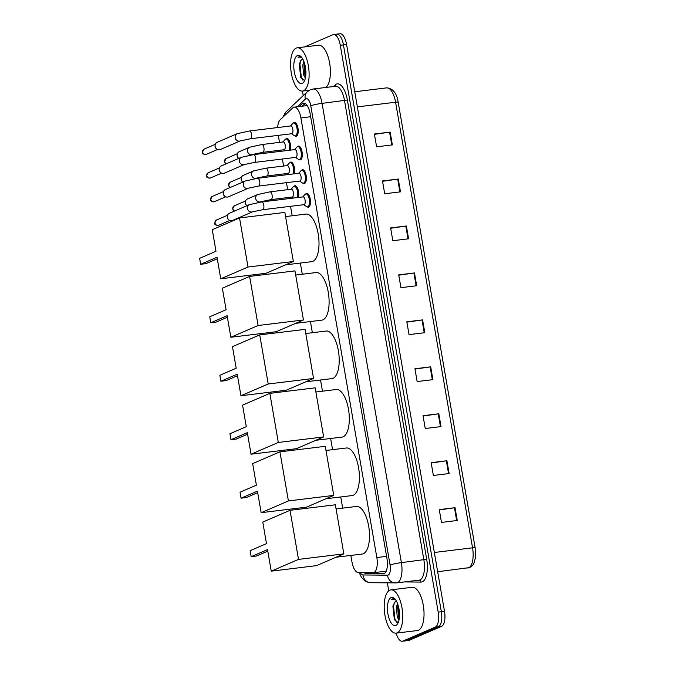 <?xml version="1.0" encoding="UTF-8"?>
<svg xmlns="http://www.w3.org/2000/svg" width="675" height="675" viewBox="0 0 675 675"><rect width="100%" height="100%" fill="white"/><g stroke="black" fill="none" stroke-linecap="round" stroke-linejoin="round"><path stroke-width="1.01" d="M293.971 186.308A6.969 2.869 83.1 0 1 294.595 185.819A6.969 2.869 83.1 0 1 294.933 185.726A6.969 2.869 83.1 0 1 298.114 189.776A6.969 2.869 83.1 0 1 298.342 197.463M289.887 162.658A6.969 2.869 83.1 0 1 290.512 162.169A6.969 2.869 83.1 0 1 290.849 162.076A6.969 2.869 83.1 0 1 294.03 166.134A6.969 2.869 83.1 0 1 294.249 173.812M285.803 139.016A6.969 2.869 83.1 0 1 286.428 138.527A6.969 2.869 83.1 0 1 286.765 138.434A6.969 2.869 83.1 0 1 289.946 142.484A6.969 2.869 83.1 0 1 290.166 150.171M305.691 193.953A6.969 2.869 83.1 0 1 306.315 193.463A6.969 2.869 83.1 0 1 306.652 193.371A6.969 2.869 83.1 0 1 310.289 199.53A6.969 2.869 83.1 0 1 308.677 207.124A6.969 2.869 83.1 0 1 308.34 207.217A6.969 2.869 83.1 0 1 307.268 206.879M301.607 170.311A6.969 2.869 83.1 0 1 302.231 169.822A6.969 2.869 83.1 0 1 302.569 169.729A6.969 2.869 83.1 0 1 306.205 175.888A6.969 2.869 83.1 0 1 304.594 183.473A6.969 2.869 83.1 0 1 304.256 183.566A6.969 2.869 83.1 0 1 303.185 183.237M297.523 146.661A6.969 2.869 83.1 0 1 298.148 146.171A6.969 2.869 83.1 0 1 298.485 146.078A6.969 2.869 83.1 0 1 302.122 152.238A6.969 2.869 83.1 0 1 300.502 159.832A6.969 2.869 83.1 0 1 300.173 159.924A6.969 2.869 83.1 0 1 299.093 159.587M293.439 123.019A6.969 2.869 83.1 0 1 294.064 122.529A6.969 2.869 83.1 0 1 294.401 122.437A6.969 2.869 83.1 0 1 298.029 128.596A6.969 2.869 83.1 0 1 296.418 136.19A6.969 2.869 83.1 0 1 296.089 136.274A6.969 2.869 83.1 0 1 295.009 135.945M385.83 571.177L386.674 570.999M350.84 555.432L351.945 561.811A13.07 5.383 -96.9 0 0 358.341 572.594L373.013 572.737A13.07 5.383 -96.9 0 0 373.309 572.721A13.07 5.383 -96.9 0 0 373.933 572.552A13.07 5.383 -96.9 0 0 376.836 557.542L300.907 117.931A13.07 5.383 -96.9 0 0 294.207 107.165A13.07 5.383 -96.9 0 0 292.722 107.907L280.133 119.812A13.07 5.383 -96.9 0 0 277.67 127.55M278.286 135.371L279.501 142.391M280.834 150.128L281.028 151.284M282.369 159.022L283.584 166.042M284.918 173.779L285.12 174.926M286.453 182.663L287.668 189.683M289.001 197.421L289.204 198.577M290.537 206.314L292.174 215.772M300.341 263.064L302.273 274.244M310.441 321.536L312.373 332.716M320.541 380.008L322.473 391.188M330.64 438.48L332.573 449.66M340.74 496.952L342.672 508.14M364.129 572.653A13.07 5.383 -96.9 0 0 366.28 573.64L383.155 573.809A13.07 5.383 -96.9 0 0 383.442 573.792A13.07 5.383 -96.9 0 0 384.075 573.615A13.07 5.383 -96.9 0 0 386.977 558.605L310.154 113.873A13.07 5.383 -96.9 0 0 303.463 103.098A13.07 5.383 -96.9 0 0 301.978 103.849L299.101 106.566M304.619 46.921L332.961 34.695A13.07 5.383 83.1 0 1 333.593 34.518A13.07 5.383 83.1 0 1 340.284 45.292L438.193 612.098A13.07 5.383 83.1 0 1 435.291 627.109L402.924 641.081A13.07 5.383 83.1 0 1 402.292 641.25A13.07 5.383 83.1 0 1 396.174 633.125M388.741 590.794L387.374 582.862M303.21 95.614L302.425 91.083M336.116 34.307A13.07 5.383 83.1 0 1 336.749 34.138L339.905 33.75A13.07 5.383 83.1 0 1 346.596 44.525L444.504 611.331A13.07 5.383 83.1 0 1 441.602 626.341L409.227 640.305L406.072 640.693A13.07 5.383 83.1 0 1 405.447 640.862A13.07 5.383 83.1 0 0 406.072 640.693L438.446 626.729L406.072 640.693L402.924 641.081M444.504 611.331L441.349 611.719A13.07 5.383 83.1 0 1 438.446 626.729A13.07 5.383 83.1 0 0 441.349 611.719L343.44 44.904L441.349 611.719L438.193 612.098M336.749 34.138A13.07 5.383 83.1 0 1 343.44 44.904A13.07 5.383 83.1 0 0 336.749 34.138L333.593 34.518M302.257 106.178L305.108 103.486L301.978 103.849M384.472 573.404L369.436 573.261A13.07 5.383 83.1 0 1 367.816 572.687M374.439 134.342L390.15 132.089L374.38 134.013L376.599 146.812L392.369 144.889L390.15 132.089M382.548 181.288L398.267 179.035L382.497 180.959L384.708 193.767L400.477 191.843L398.267 179.035M390.665 228.243L406.375 225.99L390.606 227.914L392.816 240.713L408.586 238.79L406.375 225.99M398.773 275.189L414.484 272.936L398.714 274.86L400.925 287.668L416.694 285.744L414.484 272.936M439.315 509.937L455.034 507.684L439.265 509.608L441.475 522.416L457.245 520.492L455.034 507.684M431.207 462.991L446.917 460.738L431.148 462.662L433.367 475.462L449.137 473.538L446.917 460.738M423.098 416.036L438.809 413.783L423.039 415.707L425.25 428.515L441.02 426.592L438.809 413.783M414.99 369.09L430.701 366.837L414.931 368.761L417.142 381.561L432.911 379.645L430.701 366.837M406.882 322.144L422.592 319.891L406.823 321.806L409.033 334.614L424.803 332.691L422.592 319.891M409.227 640.305A13.07 5.383 83.1 0 1 408.603 640.482L402.292 641.25M389.779 590.169A21.786 8.969 83.1 0 1 390.833 589.883A21.786 8.969 83.1 0 1 402.19 609.12A21.786 8.969 83.1 0 1 397.153 632.846A21.786 8.969 83.1 0 1 396.107 633.133A21.786 8.969 83.1 0 1 384.742 613.896A21.786 8.969 83.1 0 1 389.779 590.169M390.833 589.883L412.121 587.284A21.786 8.969 83.1 0 1 423.487 606.53A21.786 8.969 83.1 0 1 418.441 630.256A21.786 8.969 83.1 0 1 417.395 630.543L396.107 633.133M398.056 605.078L397.659 607.103L398.495 616.849L399.262 618.638M397.465 603.399L396.411 607.255L397.246 617.001L399.001 620.131M396.377 601.239L394.63 602.378L392.901 606.285L394.352 619.464L397.913 622.401L398.41 622.139M394.63 602.378A9.847 4.05 83.1 0 1 395.744 601.383A9.847 4.05 83.1 0 1 396.217 601.248A9.847 4.05 83.1 0 1 396.47 601.239M395.871 625.421A14.209 5.847 83.1 0 1 387.914 613.904A14.209 5.847 83.1 0 1 391.061 597.594A14.209 5.847 83.1 0 1 394.554 598.607A14.209 5.847 83.1 0 1 399.271 610.799A14.209 5.847 83.1 0 1 397.626 623.767A14.209 5.847 83.1 0 1 395.871 625.421M395.128 599.223L393.145 598.607L391.643 599.392L392.918 599.096L395.634 599.881M398.064 605.095L399.279 618.519M393.078 605.534L394.613 619.979M398.503 606.656L399.44 617.009M394.335 602.733L393.576 606.42L394.917 619.102L396.487 622.207M393.247 598.598L391.643 599.392M336.082 508.942L356.408 506.461A23.962 9.863 83.1 0 1 368.904 527.631A23.962 9.863 83.1 0 1 363.361 553.728A23.962 9.863 83.1 0 1 362.205 554.048L336.066 557.229M266.49 543.628L250.138 550.69L251.168 556.664L267.528 549.61L271.249 571.16L298.51 559.398L290.031 510.317L262.769 522.079L266.49 543.628M290.031 510.317L335.365 504.79L343.845 553.871L316.583 565.633L271.249 571.16M343.845 553.871L298.51 559.398M251.168 556.664L256.449 556.023L267.789 551.129M325.983 450.47L346.309 447.989A23.962 9.863 83.1 0 1 358.805 469.159A23.962 9.863 83.1 0 1 353.261 495.256A23.962 9.863 83.1 0 1 352.105 495.568L325.966 498.757M256.39 485.156L240.038 492.21L241.068 498.192L257.428 491.13L261.149 512.688L288.411 500.926L279.931 451.845L252.669 463.607L256.39 485.156M279.931 451.845L325.266 446.318L333.745 495.399L306.484 507.161L261.149 512.688M333.745 495.399L288.411 500.926M241.068 498.192L246.35 497.542L257.69 492.657M315.883 391.989L336.209 389.517A23.962 9.863 83.1 0 1 348.705 410.687A23.962 9.863 83.1 0 1 343.162 436.784A23.962 9.863 83.1 0 1 342.006 437.096L315.866 440.286M246.291 426.684L229.939 433.738L230.968 439.712L247.328 432.658L251.049 454.216L278.311 442.454L269.831 393.365L242.57 405.127L246.291 426.684M269.831 393.365L315.166 387.847L323.646 436.928L296.384 448.689L251.049 454.216M323.646 436.928L278.311 442.454M230.968 439.712L236.25 439.071L247.59 434.177M305.783 333.517L326.109 331.045A23.962 9.863 83.1 0 1 338.605 352.207A23.962 9.863 83.1 0 1 333.062 378.304A23.962 9.863 83.1 0 1 331.906 378.624L305.767 381.805M236.191 368.212L219.839 375.266L220.868 381.24L237.22 374.186L240.95 395.736L268.211 383.982L259.732 334.893L232.47 346.655L236.191 368.212M259.732 334.893L305.066 329.366L313.546 378.456L286.284 390.218L240.95 395.736M313.546 378.456L268.211 383.982M220.868 381.24L226.15 380.599L237.49 375.705M295.684 275.046L316.01 272.565A23.962 9.863 83.1 0 1 328.506 293.735A23.962 9.863 83.1 0 1 322.962 319.832A23.962 9.863 83.1 0 1 321.806 320.152L295.667 323.333M226.091 309.732L209.739 316.794L210.769 322.768L227.121 315.714L230.85 337.264L258.112 325.502L249.632 276.421L222.37 288.183L226.091 309.732M249.632 276.421L294.967 270.894L303.446 319.975L276.185 331.737L230.85 337.264M303.446 319.975L258.112 325.502M210.769 322.768L216.051 322.127L227.391 317.233M285.584 216.574L305.91 214.093A23.962 9.863 83.1 0 1 318.406 235.263A23.962 9.863 83.1 0 1 312.863 261.36A23.962 9.863 83.1 0 1 311.707 261.672L285.567 264.862M215.992 251.26L199.64 258.323L200.669 264.296L217.021 257.234L220.75 278.792L248.012 267.03L239.532 217.949L212.271 229.711L215.992 251.26M239.532 217.949L284.867 212.422L293.347 261.503L266.085 273.265L220.75 278.792M293.347 261.503L248.012 267.03M200.669 264.296L205.951 263.647L217.291 258.761M302.889 196.931A3.923 1.612 83.1 0 1 303.075 196.881A3.923 1.612 83.1 0 1 305.125 200.348A3.923 1.612 83.1 0 1 304.214 204.618A3.923 1.612 83.1 0 1 304.028 204.668A3.923 1.612 83.1 0 1 303.834 204.66M302.797 196.914L305.058 194.392A6.539 2.692 83.1 0 1 305.598 193.987A6.539 2.692 83.1 0 1 305.918 193.902A6.539 2.692 83.1 0 1 309.327 199.673A6.539 2.692 83.1 0 1 307.808 206.795A6.539 2.692 83.1 0 1 307.496 206.879A6.539 2.692 83.1 0 1 306.543 206.601L303.75 204.702M252.501 211.84L232.495 220.472A3.923 3.552 -113.3 0 1 227.332 216.439A3.923 3.552 -113.3 0 1 229.39 213.266L249.387 204.643L261.765 201.918A3.923 1.612 83.1 0 1 263.723 204.905A3.923 1.612 83.1 0 1 262.904 209.655A3.923 1.612 83.1 0 1 262.71 209.706L252.501 211.84A3.923 3.552 -113.3 0 1 249.387 204.643M228.783 219.788L228.361 219.417A2.835 2.565 -113.3 0 1 227.315 217.004L227.332 216.439M298.806 173.289A3.923 1.612 83.1 0 1 298.991 173.239A3.923 1.612 83.1 0 1 301.042 176.698A3.923 1.612 83.1 0 1 300.13 180.968A3.923 1.612 83.1 0 1 299.945 181.018A3.923 1.612 83.1 0 1 299.742 181.018M298.713 173.273L300.974 170.75A6.539 2.692 83.1 0 1 301.514 170.345A6.539 2.692 83.1 0 1 301.835 170.252A6.539 2.692 83.1 0 1 305.235 176.032A6.539 2.692 83.1 0 1 303.725 183.144A6.539 2.692 83.1 0 1 303.413 183.229A6.539 2.692 83.1 0 1 302.459 182.959L299.666 181.052M248.417 188.198L228.412 196.822A3.923 3.552 -113.3 0 1 223.248 192.797A3.923 3.552 -113.3 0 1 225.307 189.624L245.303 180.993L257.681 178.268A3.923 1.612 83.1 0 1 259.639 181.263A3.923 1.612 83.1 0 1 258.812 186.005A3.923 1.612 83.1 0 1 258.626 186.055L248.417 188.198A3.923 3.552 -113.3 0 1 245.303 180.993M224.699 196.147L224.277 195.775A2.835 2.565 -113.3 0 1 223.231 193.354L223.248 192.797M294.722 149.639A3.923 1.612 83.1 0 1 294.907 149.588A3.923 1.612 83.1 0 1 296.958 153.056A3.923 1.612 83.1 0 1 296.047 157.326A3.923 1.612 83.1 0 1 295.861 157.376A3.923 1.612 83.1 0 1 295.658 157.368M294.629 149.622L296.89 147.108A6.539 2.692 83.1 0 1 297.43 146.694A6.539 2.692 83.1 0 1 297.743 146.61A6.539 2.692 83.1 0 1 301.151 152.381A6.539 2.692 83.1 0 1 299.641 159.502A6.539 2.692 83.1 0 1 299.329 159.587A6.539 2.692 83.1 0 1 298.375 159.317L295.582 157.41M244.333 164.548L224.328 173.18A3.923 3.552 -113.3 0 1 219.164 169.147A3.923 3.552 -113.3 0 1 221.223 165.974L241.22 157.351L253.597 154.626A3.923 1.612 83.1 0 1 255.555 157.621A3.923 1.612 83.1 0 1 254.728 162.363A3.923 1.612 83.1 0 1 254.543 162.413L244.333 164.548A3.923 3.552 -113.3 0 1 241.22 157.351M220.607 172.496L220.185 172.125A2.835 2.565 -113.3 0 1 219.147 169.712L219.164 169.147M290.638 125.997A3.923 1.612 83.1 0 1 290.824 125.947A3.923 1.612 83.1 0 1 292.866 129.406A3.923 1.612 83.1 0 1 291.963 133.675A3.923 1.612 83.1 0 1 291.777 133.726A3.923 1.612 83.1 0 1 291.575 133.726M290.545 125.98L292.807 123.457A6.539 2.692 83.1 0 1 293.347 123.053A6.539 2.692 83.1 0 1 293.659 122.968A6.539 2.692 83.1 0 1 297.067 128.739A6.539 2.692 83.1 0 1 295.557 135.852A6.539 2.692 83.1 0 1 295.245 135.945A6.539 2.692 83.1 0 1 294.292 135.667L291.49 133.768M240.241 140.906L220.244 149.538A3.923 3.552 -113.3 0 1 215.08 145.505A3.923 3.552 -113.3 0 1 217.139 142.332L237.136 133.701L249.505 130.984A3.923 1.612 83.1 0 1 251.471 133.971A3.923 1.612 83.1 0 1 250.644 138.713A3.923 1.612 83.1 0 1 250.459 138.763L240.241 140.906A3.923 3.552 -113.3 0 1 237.136 133.701M216.523 148.854L216.101 148.483A2.835 2.565 -113.3 0 1 215.063 146.062L215.08 145.505M291.17 189.287A3.923 1.612 83.1 0 1 291.355 189.236A3.923 1.612 83.1 0 1 293.406 192.696A3.923 1.612 83.1 0 1 292.494 196.965A3.923 1.612 83.1 0 1 292.309 197.016A3.923 1.612 83.1 0 1 292.115 197.016M291.077 189.27L293.338 186.747A6.539 2.692 83.1 0 1 293.878 186.342A6.539 2.692 83.1 0 1 294.199 186.249A6.539 2.692 83.1 0 1 297.245 190.274A6.539 2.692 83.1 0 1 297.278 197.589M246.966 205.689A3.923 3.552 -113.3 0 1 246.763 205.529L246.341 205.158A2.835 2.565 -113.3 0 1 245.295 202.736L245.32 202.179A3.923 3.552 -113.3 0 1 247.371 199.007L257.698 194.552L270.067 191.827A3.923 1.612 83.1 0 1 272.033 194.822A3.923 1.612 83.1 0 1 271.207 199.564A3.923 1.612 83.1 0 1 271.021 199.614L260.803 201.749A3.923 3.552 -113.3 0 1 255.665 198.34A3.923 3.552 -113.3 0 1 257.698 194.552M246.763 205.529A3.923 3.552 -113.3 0 1 245.32 202.179M287.086 165.637A3.923 1.612 83.1 0 1 287.272 165.586A3.923 1.612 83.1 0 1 289.322 169.054A3.923 1.612 83.1 0 1 288.411 173.323A3.923 1.612 83.1 0 1 288.225 173.374A3.923 1.612 83.1 0 1 288.023 173.365M286.993 165.62L289.254 163.105A6.539 2.692 83.1 0 1 289.794 162.692A6.539 2.692 83.1 0 1 290.115 162.607A6.539 2.692 83.1 0 1 293.152 166.632A6.539 2.692 83.1 0 1 293.195 173.939M242.873 182.039A3.923 3.552 -113.3 0 1 242.679 181.879L242.257 181.507A2.835 2.565 -113.3 0 1 241.211 179.094L241.237 178.529A3.923 3.552 -113.3 0 1 243.287 175.357L253.614 170.902L265.984 168.185A3.923 1.612 83.1 0 1 267.95 171.172A3.923 1.612 83.1 0 1 267.123 175.913A3.923 1.612 83.1 0 1 266.937 175.972L256.719 178.107A3.923 3.552 -113.3 0 1 251.581 174.698A3.923 3.552 -113.3 0 1 253.614 170.902M242.679 181.879A3.923 3.552 -113.3 0 1 241.237 178.529M283.002 141.995A3.923 1.612 83.1 0 1 283.188 141.944A3.923 1.612 83.1 0 1 285.238 145.403A3.923 1.612 83.1 0 1 284.327 149.673A3.923 1.612 83.1 0 1 284.141 149.732A3.923 1.612 83.1 0 1 283.939 149.723M282.909 141.978L285.171 139.455A6.539 2.692 83.1 0 1 285.711 139.05A6.539 2.692 83.1 0 1 286.023 138.966A6.539 2.692 83.1 0 1 289.069 142.982A6.539 2.692 83.1 0 1 289.111 150.297M238.79 158.397A3.923 3.552 -113.3 0 1 238.596 158.237L238.174 157.866A2.835 2.565 -113.3 0 1 237.128 155.444L237.153 154.887A3.923 3.552 -113.3 0 1 239.203 151.715L249.531 147.26L261.9 144.534A3.923 1.612 83.1 0 1 263.866 147.53A3.923 1.612 83.1 0 1 263.039 152.272A3.923 1.612 83.1 0 1 262.853 152.322L252.636 154.465A3.923 3.552 -113.3 0 1 247.497 151.048A3.923 3.552 -113.3 0 1 249.531 147.26M238.596 158.237A3.923 3.552 -113.3 0 1 237.153 154.887M296.156 48.111A21.786 8.969 83.1 0 1 297.202 47.824A21.786 8.969 83.1 0 1 308.568 67.07A21.786 8.969 83.1 0 1 303.522 90.787A21.786 8.969 83.1 0 1 302.476 91.074A21.786 8.969 83.1 0 1 291.111 71.837A21.786 8.969 83.1 0 1 296.156 48.111M297.202 47.824L318.49 45.225A21.786 8.969 83.1 0 1 329.602 62.918A21.786 8.969 83.1 0 1 326.008 87.438M305.648 76.469L304.433 63.037L304.028 65.045L304.864 74.798L305.64 76.579M303.834 61.341L302.78 65.197L303.615 74.95L305.37 78.072M302.746 59.181L300.999 60.328L299.27 64.235L300.721 77.406L304.282 80.342L304.788 80.08M300.999 60.328A9.847 4.05 83.1 0 1 302.113 59.324A9.847 4.05 83.1 0 1 302.594 59.197A9.847 4.05 83.1 0 1 302.839 59.181M302.24 83.362A14.209 5.847 83.1 0 1 294.283 71.845A14.209 5.847 83.1 0 1 297.439 55.536A14.209 5.847 83.1 0 1 300.923 56.548A14.209 5.847 83.1 0 1 305.64 68.74A14.209 5.847 83.1 0 1 303.995 81.717A14.209 5.847 83.1 0 1 302.24 83.362M301.497 57.164L299.514 56.548L298.012 57.333L299.295 57.037L302.003 57.822M299.455 63.475L300.983 77.929M304.872 64.597L305.809 74.95M300.704 60.674L299.945 64.361L301.286 77.043L302.864 80.148M299.616 56.54L298.012 57.333M369.166 572.704A13.07 11.897 90.5 0 0 369.605 573.261M386.581 556.352L376.836 557.542M310.652 116.741L300.907 117.931M360.298 572.619A8.716 3.586 -96.9 0 0 362.981 574.957L387.551 575.193A8.716 3.586 -96.9 0 0 388.167 575.066A8.716 3.586 -96.9 0 0 390.099 565.059L310.778 105.806A8.716 3.586 -96.9 0 0 305.893 98.736A8.716 3.586 -96.9 0 0 305.328 99.124L297.202 106.793M310.778 105.806A8.716 0.953 170.2 0 1 322.068 103.368L401.397 562.629A17.432 7.172 83.1 0 1 397.524 582.635A17.432 7.172 83.1 0 1 396.689 582.871L419.158 580.129A17.432 7.172 -96.9 0 0 420.002 579.901A17.432 7.172 -96.9 0 0 423.866 559.887L344.537 100.634A17.432 7.172 -96.9 0 0 335.618 86.273L313.141 89.007A17.432 7.172 83.1 0 1 322.068 103.368L347.363 100.027L426.693 559.28L401.397 562.629A8.716 0.953 170.2 0 0 390.099 565.059M313.141 89.007L310.323 89.775L307.218 91.825A8.716 7.602 46.6 0 0 305.328 99.124M426.693 559.28A19.609 8.066 83.1 0 1 422.339 581.791A19.609 8.066 83.1 0 1 420.955 582.078L404.477 581.917M333.467 86.535L335.095 84.991A19.609 8.066 83.1 0 1 347.363 100.027M435.291 627.109L441.602 626.341M340.284 45.292L346.596 44.525M335.095 84.991A2.177 1.898 -133.4 0 1 334.969 86.349M419.074 580.137A2.177 1.983 -89.5 0 1 420.955 582.078M307.218 91.825L286.132 111.763A8.716 7.602 46.6 0 0 284.015 116.142M362.981 574.957A8.716 7.931 90.5 0 0 370.786 582.711L396.689 582.871M387.551 575.193A8.716 7.931 90.5 0 0 395.356 582.938M383.729 573.733L383.155 573.809M369.436 573.261L366.28 573.64M467.843 568.063A17.432 7.172 -96.9 0 0 468.686 567.835A17.432 7.172 -96.9 0 0 472.551 547.822A4.354 0.481 -9.8 0 1 475.141 547.813L475.36 558.073L474.01 562.933C473.361 564.781 471.909 566.325 469.673 567.574L437.662 571.742M434.337 552.479L472.551 547.822L395.584 102.229A17.432 7.172 -96.9 0 0 386.657 87.868C392.951 88.391 396.79 93.175 398.174 102.22A4.354 0.481 170.2 0 0 395.584 102.229L357.37 106.886M398.14 102.296A4.354 0.481 170.2 0 0 398.174 102.22L475.141 547.813M422.027 319.967L424.238 332.758M430.135 366.913L432.346 379.713M438.244 413.859L440.454 426.659M446.352 460.814L448.563 473.614M454.461 507.76L456.671 520.56M413.91 273.012L416.121 285.812M405.802 226.066L408.012 238.866M397.693 179.111L399.904 191.911M389.585 132.165L391.795 144.965M216.295 220.109L214.625 223.189C214.591 224.716 215.899 225.416 218.531 225.307A2.835 2.565 -113.3 0 1 216.295 220.109L227.568 215.241M261.571 201.968A3.923 1.612 83.1 0 1 261.765 201.918L303.075 196.881M212.203 196.459L210.541 199.547C210.507 201.066 211.815 201.774 214.447 201.665A2.835 2.565 -113.3 0 1 212.203 196.459L223.484 191.599M257.487 178.327A3.923 1.612 83.1 0 1 257.681 178.268L298.991 173.239M208.119 172.817L206.457 175.897C206.423 177.424 207.723 178.124 210.364 178.014A2.835 2.565 -113.3 0 1 208.119 172.817L219.4 167.948M253.403 154.676A3.923 1.612 83.1 0 1 253.597 154.626L294.907 149.588M204.036 149.167L202.373 152.255C202.34 153.773 203.639 154.482 206.28 154.373A2.835 2.565 -113.3 0 1 204.036 149.167L215.317 144.307M249.32 131.034A3.923 1.612 83.1 0 1 249.505 130.984L290.824 125.947M234.588 211.022A2.835 2.565 -113.3 0 1 234.276 205.841L245.548 200.981M234.419 211.098L232.951 209.857L232.833 208.752M269.882 191.877A3.923 1.612 83.1 0 1 270.067 191.827L291.355 189.236M230.504 187.38A2.835 2.565 -113.3 0 1 230.192 182.199L241.464 177.331M230.335 187.456L228.859 186.216L228.749 185.11M265.798 168.235A3.923 1.612 83.1 0 1 265.984 168.185L287.272 165.586M226.42 163.738A2.835 2.565 -113.3 0 1 226.108 158.549L237.381 153.689M226.252 163.806L224.775 162.574L224.665 161.46M261.714 144.585A3.923 1.612 83.1 0 1 261.9 144.534L283.188 141.944M386.117 571.16L373.309 572.721M305.277 103.587L302.569 106.144M306.813 105.629L294.207 107.165M286.132 111.763L282.724 117.366M359.117 572.602L361.488 577.395L364.508 580.551L367.065 581.977L370.786 582.711M386.657 87.868L354.755 91.758M305.918 193.902L307.699 193.683M304.028 204.668L262.71 209.706M307.496 206.879L309.277 206.66M218.531 225.307L229.812 220.447M301.835 170.252L303.607 170.041M299.945 181.018L258.626 186.055M303.413 183.229L305.193 183.018M214.447 201.665L225.728 196.796M297.743 146.61L299.523 146.391M295.861 157.376L254.543 162.413M299.329 159.587L301.109 159.368M210.364 178.014L221.645 173.154M293.659 122.968L295.439 122.749M291.777 133.726L250.459 138.763M295.245 135.945L297.025 135.726M206.28 154.373L217.561 149.504M260.803 201.749L259.808 202.179M294.199 186.249L295.971 186.038M292.309 197.016L271.021 199.614M292.03 197.049L293.49 198.053M234.276 205.841L232.605 208.921M256.719 178.107L255.724 178.537M290.115 162.607L291.887 162.388M288.225 173.374L266.937 175.972M287.947 173.407L289.406 174.403M230.192 182.199L228.521 185.279M252.636 154.465L251.64 154.896M286.023 138.966L287.803 138.746M284.141 149.732L262.853 152.322M283.863 149.766L285.323 150.761M226.108 158.549L224.438 161.637M302.476 91.074L309.386 90.239"/></g></svg>
